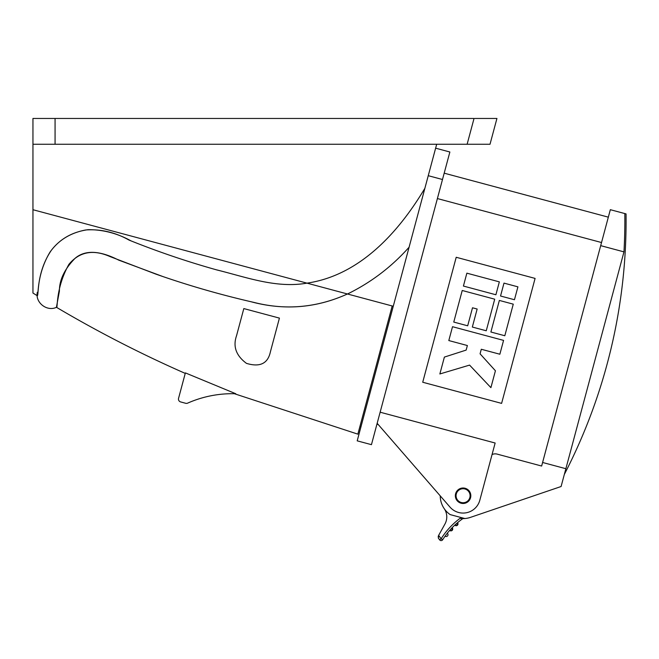 <?xml version="1.0" encoding="UTF-8"?>
<svg xmlns="http://www.w3.org/2000/svg" width="659" height="659" viewBox="0 0 659 659"><rect width="100%" height="100%" fill="white"/><g stroke="black" fill="none" stroke-linecap="round" stroke-linejoin="round"><path stroke-width="0.99" d="M442.494 179.512L449.866 151.998L435.624 148.176L428.251 175.698L442.494 179.512L371.445 444.66L357.203 440.846L436.678 144.263M422.724 382.245L501.606 403.382L535.092 278.411L456.209 257.274L422.724 382.245M437.387 198.557L601.527 242.537M377.17 423.309L450.006 507.109A17.323 17.323 0 0 0 479.818 500.222L495.148 443.021L380.144 412.204M492.051 454.578A7.373 7.373 0 0 1 497.133 454.109L541.64 466.037L600.695 245.642L542.596 462.478L565.867 468.706L561.097 486.515L470.452 517.373A22.851 22.851 0 0 1 459.998 518.386A75.563 75.563 0 0 0 441.126 538.765L439.644 539.861L438.359 538.131L438.63 535.405L441.126 538.765L442.683 539.746A1.845 1.845 0 0 1 439.644 539.861A1.845 1.845 0 0 0 440.649 540.545A1.845 1.845 0 0 1 439.644 539.861M415.425 467.322L440.228 495.856A22.851 22.851 0 0 0 450.179 514.605L464.826 518.526M455.608 493.739A7.743 7.743 0 0 0 465.089 503.212A7.743 7.743 0 0 0 468.557 490.263A7.743 7.743 0 0 0 455.608 493.739M444.38 357.087L439.858 373.966L469.587 365.102L490.906 387.64L495.428 370.77L480.073 353.825L481.292 349.262L499.86 354.229L503.567 340.39L452.519 326.707L448.812 340.555L467.371 345.53L466.152 350.094L444.38 357.087L466.152 350.094M500.535 296.006L514.457 299.73L517.916 286.846L503.995 283.115L500.535 296.006M495.428 370.77L480.073 353.825M490.889 332.012L504.81 335.744L513.27 304.161L499.349 300.43L490.889 332.012M463.417 286.055L495.897 294.762L499.349 281.871L466.869 273.164L463.417 286.055M453.763 322.07L467.684 325.801L472.511 307.786L477.157 309.022L472.33 327.045L486.251 330.777L494.711 299.186L462.231 290.487L453.763 322.07M474.818 118.455L496.935 118.455L490.016 144.263L32.95 144.263L32.95 293.049L32.95 209.719L306.962 283.139C276.063 288.56 246.178 277.126 216.951 269.976C187.609 261.755 158.967 252.059 131.034 240.889C117.491 233.377 103.216 229.637 88.191 229.662C72.531 231.853 60.241 238.747 51.328 250.329C35.817 273.164 39.087 296.566 37.176 295.652C38.807 297.407 35.948 275.413 50.01 252.109C58.33 240.313 70.233 232.932 85.719 229.966C100.794 228.937 115.243 232.314 129.065 240.098C157.41 251.516 186.448 261.401 216.193 269.762C245.873 277.06 276.195 288.609 306.97 283.139L306.962 283.139C359.979 275.413 398.852 231.927 424.874 188.293M306.962 283.139L393.266 306.262M409.091 247.207C391.586 266.862 371.058 282.464 347.499 293.996L347.441 293.98C317.136 307.712 286.047 310.537 254.185 302.465C223.195 295.405 192.766 286.772 162.888 276.549L118.678 260.116C105.176 253.155 87.499 247.718 75.142 258.254C64.541 269.037 59.294 279.993 59.417 291.105L56.452 307.152C57.943 310.389 55.109 288.864 68.915 264.333C79.459 251.689 93.207 249.127 110.185 256.639L156.059 274.185C187.082 285.075 218.747 294.26 251.054 301.748C284.111 310.669 316.238 308.082 347.441 293.98L340.481 292.118M308.371 283.51L312.753 284.688M32.95 279.136L32.95 293.049L37.176 295.669M32.95 144.263L32.95 118.455L55.068 118.455L55.068 144.263M477.676 144.263L467.124 144.263L474.035 118.455L55.068 118.455M325.134 288.008L326.304 288.321M235.782 393.744L185.377 372.895L178.556 398.324A2.949 2.949 0 0 0 180.648 401.932L185.681 403.283A2.949 2.949 0 0 0 187.642 403.135A110.58 110.58 0 0 1 235.782 393.744M270.437 351.667L279.424 318.116L243.822 308.577L236.565 335.653C232.759 346.395 236.062 355.629 246.466 363.364C259.967 367.458 267.958 363.562 270.437 351.667M234.349 393.703L357.853 434.149L392.196 305.974M449.66 530.404A1.845 1.845 0 0 0 451.835 530.619A1.845 1.845 0 0 1 449.66 530.404L451.835 530.619L449.66 530.404L450.896 529.037M445.08 536.179A1.845 1.845 0 0 0 447.642 535.8A1.845 1.845 0 0 0 447.296 533.238L446.184 534.663L447.296 533.238A1.845 1.845 0 0 1 447.642 535.8A1.845 1.845 0 0 1 445.08 536.179L446.184 534.663M456.16 523.872L454.792 525.116L456.16 523.872M444.207 508.616A14.745 14.745 0 0 1 444.916 524.086L438.63 535.405M456.316 493.929A7.002 7.002 0 0 0 461.275 502.504A7.002 7.002 0 0 0 469.851 497.553A7.002 7.002 0 0 0 464.9 488.978A7.002 7.002 0 0 0 456.316 493.929M565.867 468.706L623.966 251.878L600.695 245.642L610.333 209.686L626.05 213.895A552.909 552.909 0 0 1 564.343 474.406M623.966 251.878A551.674 551.674 0 0 0 624.814 213.565M451.835 530.619L452.156 527.694L451.835 530.619A1.845 1.845 0 0 0 452.156 527.694A1.845 1.845 0 0 1 451.835 530.619M450.517 530.841L450.945 530.874L450.517 530.841M456.975 525.528A1.845 1.845 0 0 1 454.792 525.116A1.845 1.845 0 0 0 456.975 525.528L454.792 525.116L457.099 525.462L457.552 522.669L456.975 525.528A1.845 1.845 0 0 0 457.552 522.669A1.845 1.845 0 0 1 457.066 525.478M455.624 525.635L456.077 525.717L455.624 525.635M462.865 518.592A73.717 73.717 0 0 0 442.683 539.746A1.845 1.845 0 0 1 440.649 540.545A1.845 1.845 0 0 0 442.683 539.746A73.717 73.717 0 0 1 462.865 518.592M438.359 538.131L438.227 536.138M378.241 424.536L376.932 424.19M444.191 173.177L608.331 217.157M359.905 426.497L360.975 426.785M37.332 292.275C35.001 302.769 47.366 312.152 56.847 307.102M185.237 373.389C140.985 353.932 98.043 331.897 56.427 307.292"/></g></svg>

